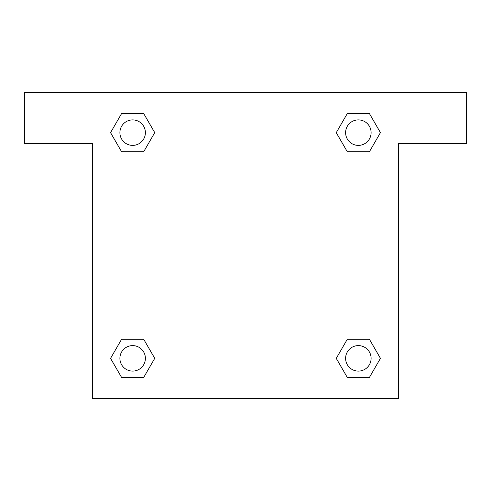 <?xml version="1.0" encoding="UTF-8"?>
<svg xmlns="http://www.w3.org/2000/svg" width="491" height="491" viewBox="0 0 491 491"><rect width="100%" height="100%" fill="white"/><g stroke="black" fill="none" stroke-linecap="round" stroke-linejoin="round"><path stroke-width="0.74" d="M355.429 151.768L369.392 151.768L347.315 151.768L336.274 132.644L347.315 113.525L369.392 113.525L380.433 132.644L369.392 151.768L347.315 151.768L355.429 151.768L347.315 151.768L336.249 132.662M121.608 151.768L143.685 151.768L121.608 151.768L110.567 132.644L121.608 113.525L143.685 113.525L154.726 132.644L143.685 151.768L121.608 151.768L110.543 132.662M135.571 339.232L121.608 339.232L143.685 339.232L154.726 358.356L143.685 377.475L121.608 377.475L110.567 358.356L121.608 339.232L143.685 339.232L135.571 339.232L143.685 339.232L154.751 358.338M369.392 339.232L347.315 339.232L369.392 339.232L380.433 358.356L369.392 377.475L347.315 377.475L336.274 358.356L347.315 339.232L369.392 339.232L380.457 358.338M466.45 92.535L24.55 92.535L24.55 143.525L92.535 143.525L92.535 398.465L398.465 398.465L398.465 143.525L466.45 143.525L466.45 92.535M143.685 113.525L121.608 113.525L143.685 113.525L154.751 132.631M121.608 377.475L143.685 377.475L121.608 377.475L110.543 358.369M347.315 377.475L369.392 377.475L347.315 377.475L336.249 358.369M369.392 113.525L347.315 113.525L369.392 113.525L380.457 132.631M371.104 358.356A12.748 12.748 0 0 0 351.979 347.315A12.748 12.748 0 0 0 351.979 369.392A12.748 12.748 0 0 0 371.104 358.356M145.391 358.356A12.748 12.748 0 0 0 126.273 347.315A12.748 12.748 0 0 0 126.273 369.392A12.748 12.748 0 0 0 145.391 358.356M371.104 132.644A12.748 12.748 0 0 0 351.979 121.608A12.748 12.748 0 0 0 351.979 143.685A12.748 12.748 0 0 0 371.104 132.644M145.391 132.644A12.748 12.748 0 0 0 126.273 121.608A12.748 12.748 0 0 0 126.273 143.685A12.748 12.748 0 0 0 145.391 132.644M347.315 339.232L355.429 339.232M143.685 151.768L135.571 151.768"/></g></svg>
